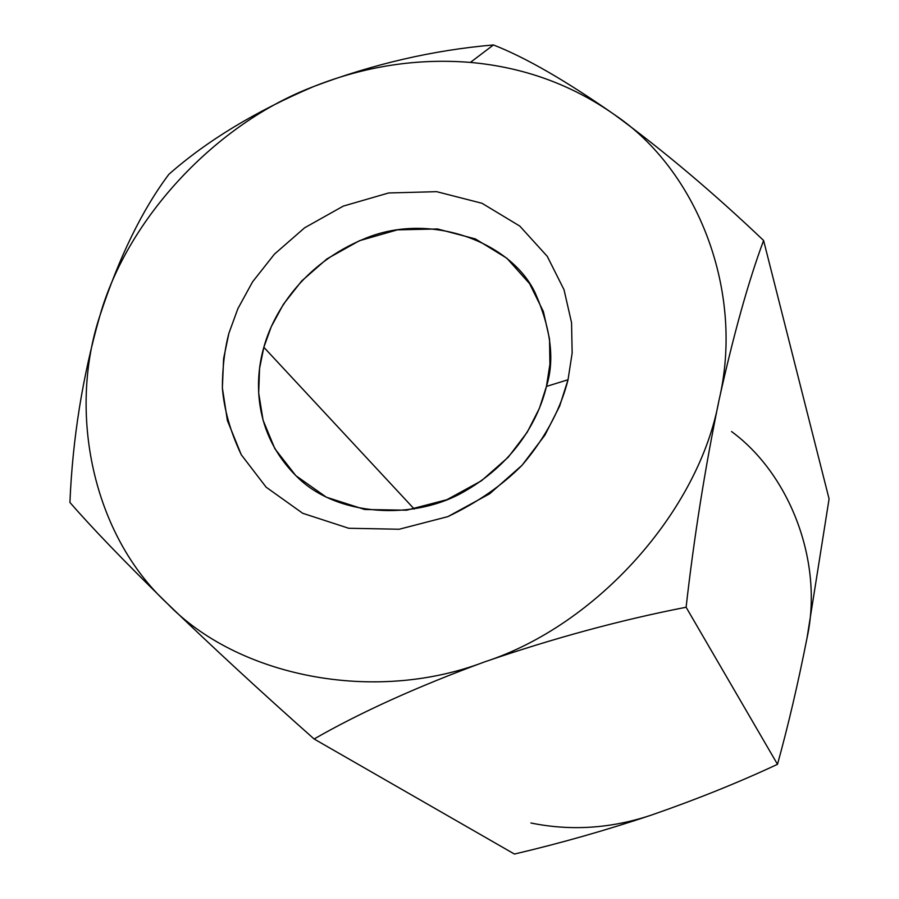 <?xml version="1.0" encoding="UTF-8"?>
<svg xmlns="http://www.w3.org/2000/svg" width="899" height="899" viewBox="0 0 899 899"><rect width="100%" height="100%" fill="white"/><g stroke="black" fill="none" stroke-linecap="round" stroke-linejoin="round"><path stroke-width="1.35" d="M313.785 86.495C364.927 66.166 417.125 58.132 470.391 62.413L493.439 44.95C433.172 50.13 373.287 63.975 313.785 86.495C373.287 63.975 433.172 50.13 493.439 44.95C525.454 57.424 565.831 80.685 614.556 114.746C663.923 150.976 713.604 192.88 763.599 240.483C748.418 281.297 733.539 334.608 718.964 400.426C705.007 468.3 694.05 537.231 686.106 607.241L777.5 764.319C788.209 725.572 798.054 683.454 807.032 637.975L829.08 498.9L763.599 240.483L829.08 498.9L807.032 637.975C798.054 683.454 788.209 725.572 777.5 764.319L686.106 607.241C620.872 619.928 553.694 638.144 484.561 661.9C417.642 686.488 360.814 712.188 314.099 738.989C261.688 692.5 212.692 647.28 167.124 603.33C124.298 561.403 91.9 527.769 69.92 502.429C72.594 438.498 82.596 376.232 99.924 315.628C119.162 257.013 142.154 209.917 168.866 174.316C206.905 140.761 255.215 111.487 313.785 86.495C255.215 111.487 206.905 140.761 168.866 174.316C142.154 209.917 119.162 257.013 99.924 315.628C82.596 376.232 72.594 438.498 69.92 502.429C91.9 527.769 124.298 561.403 167.124 603.33C212.692 647.28 261.688 692.5 314.099 738.989L514.43 854.05L314.099 738.989C360.814 712.188 417.642 686.488 484.561 661.9C553.694 638.144 620.872 619.928 686.106 607.241C694.05 537.231 705.007 468.3 718.964 400.426C733.539 334.608 748.418 281.297 763.599 240.483C713.604 192.88 663.923 150.976 614.556 114.746C565.831 80.685 525.454 57.424 493.439 44.95L470.391 62.413C523.701 67.189 571.753 84.63 614.556 114.746C696.736 169.799 745.125 290.557 718.964 400.426C699.175 510.418 597.228 625.389 484.561 661.9C373.321 704.513 236.864 676.026 167.124 603.33C92.597 534.399 67.683 412.315 99.924 315.628C127.669 217.682 216.625 123.219 313.785 86.495C216.625 123.219 127.669 217.682 99.924 315.628C67.683 412.315 92.597 534.399 167.124 603.33C236.864 676.026 373.321 704.513 484.561 661.9C597.228 625.389 699.175 510.418 718.964 400.426C745.125 290.557 696.736 169.799 614.556 114.746C571.753 84.63 523.701 67.189 470.391 62.413C417.125 58.132 364.927 66.166 313.785 86.495M650.898 815.258C696.276 799.526 738.472 782.546 777.5 764.319C738.472 782.546 696.276 799.526 650.898 815.258C605.645 830.395 560.156 843.318 514.43 854.05C560.156 843.318 605.645 830.395 650.898 815.258C610.803 828.552 570.809 831.137 530.938 823.001C570.809 831.137 610.803 828.552 650.898 815.258M568.033 379.749C561.751 405.033 548.03 434.801 522.083 465.233C502.249 485.325 477.504 502.451 447.871 516.622L399.178 529.241L348.711 528.264L302.705 513.284L266.16 487.202L241.258 454.725C230.358 431.632 224.065 409.348 222.368 387.885C222.446 367.612 224.615 349.419 228.885 333.293L237.875 308.683L252.529 281.904L274.397 254.181L304.626 227.795L343.306 206.096L388.626 192.97L436.633 191.667L481.988 203.275L519.813 226.099L547.266 256.35L564.01 289.703L571.55 322.662L572.157 353.015L568.033 379.749L572.157 353.015L571.55 322.662L564.01 289.703L547.266 256.35L519.813 226.099L481.988 203.275L436.633 191.667L388.626 192.97L343.306 206.096L304.626 227.795L274.397 254.181L252.529 281.904L237.875 308.683L228.885 333.293L223.615 358.6L222.368 387.885L227.391 420.518L241.258 454.725L266.16 487.202L302.705 513.284L348.711 528.264L399.178 529.241L447.871 516.622L489.685 493.776L522.083 465.233L544.951 435.094L559.65 406.101L568.033 379.749L546.435 386.435C554.807 360.196 551.065 329.023 535.186 292.928C511.362 242.146 430.722 211.411 365.488 238.302C301.21 264.328 272.566 314.931 263.845 347.284C254.844 378.344 252.293 432.857 296.973 476.74C335.968 516.026 413.922 521.69 465.828 490.64C517.79 460.299 539.389 416.293 546.435 386.435L539.422 408.27L527.207 432.25L508.261 457.186L481.459 480.774L446.882 499.698L406.584 510.205L364.713 509.497L326.404 497.214L295.827 475.65L274.858 448.702L263.07 420.204L258.676 392.964L259.564 368.478L263.845 347.284L414.259 509.048L263.845 347.284L271.273 326.663L283.455 304.199L301.704 280.96L327 258.856L359.409 240.73L397.38 229.863L437.543 228.975L475.402 238.932L506.856 258.227L529.59 283.646L543.378 311.548L549.525 339.013L549.918 364.252L546.435 386.435L568.033 379.749M807.032 637.975C823.765 561.796 789.771 474.223 731.528 431.531C789.771 474.223 823.765 561.796 807.032 637.975"/></g></svg>
